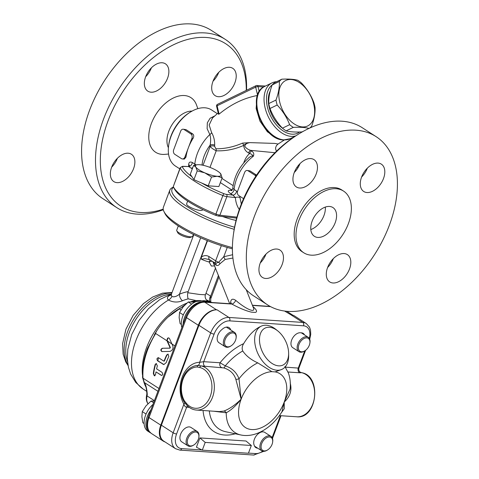 <?xml version="1.0" encoding="UTF-8"?>
<svg xmlns="http://www.w3.org/2000/svg" width="479" height="479" viewBox="0 0 479 479"><rect width="100%" height="100%" fill="white"/><g stroke="black" fill="none" stroke-linecap="round" stroke-linejoin="round"><path stroke-width="0.72" d="M164.98 441.901A17.968 11.233 -57.2 0 1 163.165 441.063A17.968 11.233 -57.2 0 1 160.794 425.154L149.011 417.556L186.553 317.673L198.342 325.271L160.794 425.154M198.342 325.271A17.968 11.233 -57.2 0 1 216.556 309.823L204.773 302.225A2.569 1.892 -86.2 0 0 204.072 301.986C196.043 302.483 189.977 307.452 185.882 316.882L148.34 416.766A2.569 0.653 20.6 0 0 149.011 417.556A17.968 11.233 -57.2 0 0 151.382 433.465C145.185 428.148 146.622 423.023 148.34 416.766M180.966 309.925L179.236 308.811A46.2 28.884 122.8 0 0 154.376 334.791L155.693 333.504C146.364 348.832 142.131 363.729 142.999 378.2L144.353 382.547L157.914 391.289M147.269 394.6C146.915 388.936 145.945 384.918 144.353 382.547A1.712 1.515 -34.2 0 1 144.011 382.2C143.951 382.901 146.526 384.894 146.849 393.983A1.712 0.778 8.7 0 0 146.843 393.983A1.712 0.778 8.7 0 0 147.269 394.6A21.387 13.37 122.8 0 1 147.035 395.905L154.394 400.654M146.849 393.954A1.712 0.778 8.7 0 0 146.849 393.978L146.61 395.295A1.712 0.701 11.7 0 0 147.035 395.905A13.687 8.556 -57.2 0 0 147.879 403.492L148.071 403.617M143.993 382.17A1.712 1.515 -34.2 0 0 144.011 382.2L142.58 377.602A1.712 1.018 -4.6 0 0 142.999 378.2L158.962 388.499M177.943 309.548L184.068 305.794M193.642 301.962L197.54 301.129M201.18 300.77L211.987 302.518M212.047 302.518L207.641 301.171L203.862 300.65L192.768 301.872M184.996 304.83L167.949 317.152M157.854 329.091L157.016 330.3M161.944 351.568C160.369 350.484 160.495 349.377 162.327 348.257L169.662 348.131L170.009 347.532L166.848 340.503L167.554 338.186L168.584 337.833L169.452 338.461L172.871 346.072C173.374 348.874 172.332 350.658 169.74 351.424L161.854 351.562M174.967 345.934L171.955 343.994M166.979 340.785L155.693 333.504M232.614 254.732L223.771 256.726L218.616 262.282L215.592 263.294A3.425 2.138 -57.2 0 1 215.64 260.827L209.06 256.588C206.503 255.145 203.94 255.301 201.378 257.055L207.539 240.674M209.06 256.588A3.425 2.138 122.8 0 0 209.515 259.618L204.874 258.63L201.384 259.211L201.378 257.055M210.281 260.115A3.425 1.227 -75.2 0 0 209.131 262.007A3.425 1.479 155.3 0 1 212.047 261.253M201.384 259.211A12.831 3.275 20.6 0 0 209.131 262.007L211.383 266.061L214.736 265.869M213.383 262.444A3.425 3.209 156.1 0 0 213.329 262.306L214.388 263.893L216.173 265.168A3.425 2.856 110.9 0 0 215.592 263.294L209.515 259.618M216.173 265.168C217.46 265.923 218.765 265.402 220.089 263.594L225.184 259.444A3.425 0.808 60.8 0 1 223.771 256.726L227.262 247.439M225.184 259.444L232.92 258.043M220.089 263.594A3.425 0.838 38.5 0 0 218.616 262.282A5.131 1.311 -159.4 0 1 215.64 260.827L221.346 245.637M207.227 240.548L187.756 292.741L199.641 294.477L205.431 294.765L215.538 267.893M210.808 302.051L210.604 296.273A5.131 4 -51.5 0 0 210.185 301.842M171.105 294.902A5.131 2.952 67.1 0 1 170.943 294.89C167.339 296.405 166.512 298.118 168.458 300.034C172.979 302.417 177.679 302.65 182.559 300.728A54.756 34.237 -57.2 0 1 188.187 298.86L196.234 300.596A54.756 34.237 122.8 0 0 190.708 301.782M207.641 301.357L206.353 299.656C206.126 299.968 204.473 296.92 205.431 294.765M200.617 300.608L196.234 300.596M188.037 291.603A59.887 37.446 122.8 0 0 179.469 294.184C176.523 296.561 173.979 297.321 171.835 296.453L171.308 294.465L193.803 234.62M188.187 298.86C187.582 297.507 187.445 295.465 187.756 292.741M171.835 296.453A5.131 3.485 -49.7 0 1 168.458 300.034A54.756 34.237 -57.2 0 0 133.946 346.479A54.756 34.237 -57.2 0 0 143.131 389.032L135.779 382.493L130.635 374.051L128.438 367.327L127.33 359.094L127.815 349.299L131.701 334.576L138.922 320.565L148.484 308.721L159.92 299.471L171.512 293.932M200.665 237.794L179.469 294.184A5.131 2.988 -112.2 0 0 182.559 300.728M246.224 289.669L253.385 307.787C255.846 313.416 246.146 309.35 235.794 300.417C232.71 298.333 230.986 298.98 230.638 302.357L230.662 303.77M230.698 303.77L231.824 304.039C239.614 308.254 246.212 310.967 251.601 312.17L255.307 312.422C257.558 311.847 256.738 309.859 252.858 306.452M161.375 425.19L173.159 432.788A17.968 11.233 122.8 0 0 175.524 448.703L163.74 441.105A17.968 11.233 -57.2 0 1 161.375 425.19L198.917 325.307A17.968 11.233 -57.2 0 1 217.137 309.859L216.556 309.823M284.574 311.045L290.927 314.811A17.968 11.233 -57.2 0 1 294.555 315.972L306.338 323.57A17.968 11.233 122.8 0 0 302.71 322.409L228.92 317.457A17.968 11.233 122.8 0 0 210.7 332.905L199.653 362.304A3.425 2.305 -90.9 0 1 198.043 365.423A22.441 16.549 -86.2 0 0 192.552 366.758C181.691 371.482 177.242 390.708 184.134 401.887A1.712 0.772 -29.8 0 1 184.469 400.953A20.825 15.358 93.8 0 1 183.11 378.979A20.825 15.358 93.8 0 1 197.234 366.98L199.857 367.549A20.531 15.142 93.8 0 1 210.239 396.468A20.531 15.142 93.8 0 1 186.409 403.33A1.712 0.91 140.4 0 0 186.241 404.498L184.134 401.881A1.712 0.772 -29.8 0 0 184.146 401.899M230.638 302.357A5.131 2.455 -173 0 1 231.255 303.476M235.794 300.417A5.131 2.443 -61.2 0 1 231.824 304.039L204.773 302.225A17.968 11.233 -57.2 0 0 186.553 317.673A2.569 0.653 -159.4 0 1 185.882 316.882M251.601 312.17L255.307 312.422M154.849 375.841L154.244 375.704L153.334 373.452A57.318 35.841 -57.2 0 1 155.16 364.489L156.232 363.519L157.346 365.896A57.318 35.841 122.8 0 0 156.609 368.848L161.944 372.291C163.135 374.219 162.926 375.243 161.321 375.344L155.986 371.902A57.318 35.841 122.8 0 0 155.525 374.859L154.244 375.704L154.669 375.853M161.758 375.494L155.986 371.902M163.95 361.1L164.123 360.909A57.318 35.841 -57.2 0 1 166.638 355.035L167.985 354.089L168.824 356.448A57.318 35.841 122.8 0 0 166.183 362.657L163.812 364.579L157.573 360.831C156.507 358.909 156.867 357.903 158.657 357.807L163.746 361.088L164.123 360.909L163.746 361.088M158.202 357.651L158.657 357.807M154.615 375.728L153.699 373.476A56.809 35.518 -57.2 0 1 155.507 364.507L156.405 363.549M164.093 361.112L164.465 360.932A56.809 35.518 -57.2 0 1 166.985 355.059L168.159 354.113M163.986 364.579L157.92 360.855L158.369 357.681M162.291 351.592C160.716 350.508 160.842 349.401 162.674 348.281L170.021 348.155L170.368 347.562L167.207 340.527L167.913 338.216L168.758 337.863M171.943 343.964L167.458 341.072M282.083 369.297L275.114 371.896L271.916 371.68L257.756 362.86C251.068 359.843 246.074 355.885 242.763 350.987C241.763 348.664 242.057 346.221 243.643 343.659C248.685 335.384 254.062 329.791 259.768 326.87L261.211 326.175A23.956 14.915 64.2 0 0 256.642 350.484A23.956 14.915 64.2 0 0 276.994 370.231A23.956 14.915 64.2 0 0 282.083 369.297A23.956 14.915 64.2 0 0 288.651 355.622L288.633 353.328A20.531 12.783 -115.8 0 1 278.64 365.848A20.531 12.783 -115.8 0 1 259.486 340.168A20.531 12.783 -115.8 0 1 277.796 330.941A20.531 12.783 -115.8 0 1 288.633 353.328M277.796 330.941L276.012 329.504A23.956 14.915 64.2 0 0 261.211 326.175M213.628 411.21L226.22 412.802C231.094 410.204 236.069 405.665 241.135 399.193C235.363 404.881 229.615 408.844 223.897 411.072A3.425 2.359 -108 0 1 226.22 412.802A41.829 26.153 122.8 0 0 240.781 434.962C255.762 438.177 272.419 427.298 281.999 411.671L281.993 411.677M284.903 366.531L288.352 372.937C290.16 377.943 290.735 383.332 290.076 389.098L284.209 402.079L281.999 411.671M186.247 404.504C189.073 407.874 192.474 409.725 196.438 410.06A22.244 16.406 -86.2 0 0 214.179 390.229A22.244 16.406 -86.2 0 0 201.27 365.938L223.729 367.914C229.956 369.782 233.997 373.572 235.842 379.284L241.135 399.193L238.997 378.799C236.638 372.428 232.064 368.117 225.28 365.854L220.047 362.771L203.749 361.681L199.653 362.304A25.668 18.926 -86.2 0 0 182.242 377.087A25.668 18.926 -86.2 0 0 183.912 404.168C184.493 406.09 185.403 407.096 186.642 407.198L189.271 407.372M305.614 350.293L298.908 368.135L285.352 367.154M280.754 413.605L284.298 408.689L284.209 402.079C290.184 396.522 292.172 390.14 290.172 382.931M300.854 372.446L301.584 372.668A22.244 16.406 93.8 0 1 314.493 396.953A22.244 16.406 93.8 0 1 296.752 416.784L279.347 415.616M304.734 350.897L298.297 368.022A3.425 2.521 -86.2 0 0 299.854 372.794L301.584 372.668A1.712 1.15 102.7 0 1 301.704 372.686L300.92 372.464M223.897 411.072L219.376 411.593M235.842 379.284A3.425 1.287 163 0 0 238.997 378.799A41.829 26.153 122.8 0 1 257.756 362.86M201.958 449.985L181.709 448.625A15.4 9.628 -57.2 0 1 176.571 433.992A2.569 0.653 20.6 0 1 173.159 432.788L183.912 404.168A3.425 1.551 150.2 0 0 184.672 402.695M223.729 367.914A3.425 1.108 107 0 0 225.28 365.854A47.463 29.674 -57.2 0 1 242.763 350.987M221.603 367.543A3.425 2.521 93.8 0 1 220.047 362.771A52.397 32.764 122.8 0 1 243.643 343.659M199.857 367.549A1.712 1.15 102.7 0 1 201.27 365.938L198.043 365.423A1.712 1.156 -90.9 0 0 197.234 366.98M251.325 445.5L246.038 441.009L199.917 437.92L205.204 442.41L251.325 445.5L248.415 453.242L202.294 450.152L196.426 447.212L199.917 437.92M205.204 442.41L202.294 450.152M309.889 343.048A7.7 4.814 -57.2 0 1 304.895 350.796A7.7 4.814 -57.2 0 1 298.423 346.545A7.7 4.814 -57.2 0 1 306.77 337.863A7.7 4.814 -57.2 0 1 309.889 343.048L309.967 342.491A8.556 5.347 122.8 0 0 308.225 337.282A8.556 5.347 122.8 0 0 306.5 336.731A8.556 5.347 122.8 0 0 298.387 342.802A8.556 5.347 122.8 0 0 298.956 351.664L292.783 347.682A8.556 5.347 -57.2 0 1 292.214 338.827A8.556 5.347 -57.2 0 1 300.327 332.749A8.556 5.347 -57.2 0 1 300.89 332.827A8.556 5.347 -57.2 0 1 303.207 333.378A8.556 5.347 -57.2 0 1 304.5 334.881M257.654 448.158A8.556 5.347 -57.2 0 1 255.816 447.602A8.556 5.347 -57.2 0 1 254.187 445.195A8.556 5.347 -57.2 0 1 255.78 436.531A8.556 5.347 -57.2 0 1 263.073 431.854A8.556 5.347 -57.2 0 1 264.803 432.411L270.976 436.387A8.556 5.347 122.8 0 0 269.246 435.836A8.556 5.347 122.8 0 0 261.133 441.913A8.556 5.347 122.8 0 0 261.702 450.769A8.556 5.347 122.8 0 0 267.162 450.206L267.641 449.907A7.7 4.814 -57.2 0 1 261.169 445.656A7.7 4.814 -57.2 0 1 269.515 436.974A7.7 4.814 -57.2 0 1 272.635 442.159A7.7 4.814 -57.2 0 1 267.641 449.907M150.963 409.784A17.968 11.233 122.8 0 0 149.699 432.381L147.903 431.22A17.968 11.233 -57.2 0 1 152.981 404.414M149.699 432.381A17.968 11.233 122.8 0 0 150.532 432.842M195.725 432.022A7.7 4.814 -57.2 0 1 198.845 437.207A7.7 4.814 -57.2 0 1 193.845 444.955A7.7 4.814 -57.2 0 1 187.373 440.704A7.7 4.814 -57.2 0 1 195.725 432.022M198.845 437.207L198.917 436.65A8.556 5.347 122.8 0 0 197.18 431.441A8.556 5.347 122.8 0 0 195.45 430.884A8.556 5.347 122.8 0 0 187.343 436.962A8.556 5.347 122.8 0 0 187.906 445.817A8.556 5.347 122.8 0 0 193.366 445.254L193.845 444.955M144.101 423.55L142.874 422.759L141.88 416.73L142.287 411.605L145.951 405.893L151.023 401.079L154.304 400.905M153.609 402.749L151.023 401.079M146.053 414.036L142.287 411.605M187.906 445.817L181.733 441.842A8.556 5.347 -57.2 0 1 181.876 431.753A8.556 5.347 -57.2 0 1 191.007 427.46L197.18 431.441M236.093 338.102A7.7 4.814 -57.2 0 1 231.1 345.844A7.7 4.814 -57.2 0 1 224.627 341.599A7.7 4.814 -57.2 0 1 232.974 332.917A7.7 4.814 -57.2 0 1 236.093 338.102L236.171 337.539A8.556 5.347 122.8 0 0 234.429 332.33A8.556 5.347 122.8 0 0 232.704 331.779A8.556 5.347 122.8 0 0 224.591 337.857A8.556 5.347 122.8 0 0 225.16 346.712L218.987 342.73A8.556 5.347 -57.2 0 1 222.04 329.438A8.556 5.347 -57.2 0 1 229.124 327.618A8.556 5.347 -57.2 0 1 230.728 329.947M181.876 327.54A17.968 11.233 -57.2 0 1 181.367 324.69A17.968 11.233 -57.2 0 1 187.367 308.302A17.968 11.233 -57.2 0 1 201.006 300.752A17.968 11.233 -57.2 0 1 204.629 301.914L204.814 302.033M203.318 301.962A17.968 11.233 122.8 0 0 183.134 324.193M225.16 346.712A8.556 5.347 122.8 0 0 230.621 346.149L231.1 345.844M181.349 324.445L180.128 323.654L179.134 317.625L179.541 312.5L183.206 306.782L188.277 301.974L194.899 302.129M191.648 304.147L188.277 301.974M183.301 314.925L179.541 312.5M298.956 351.664A8.556 5.347 122.8 0 0 304.416 351.095L304.895 350.796M272.635 442.159L272.713 441.596A8.556 5.347 122.8 0 0 270.976 436.387M313.745 104.362A25.237 15.717 64.2 0 0 283.352 82.125A25.237 15.717 64.2 0 0 293.112 123.175A25.237 15.717 64.2 0 0 313.745 104.362M309.177 128.444C305.291 127.408 300.01 127.055 293.322 127.378A28.231 17.579 -115.8 0 1 289.645 124.684C286.885 117.457 282.73 110.9 277.167 105.027A28.231 17.579 -115.8 0 1 275.988 100.051C278.515 93.177 279.64 86.974 279.365 81.454A28.231 17.579 -115.8 0 1 281.862 79.179C288.55 78.855 293.831 79.209 297.716 80.238A28.231 17.579 -115.8 0 1 301.399 82.933C306.955 88.807 311.116 95.363 313.871 102.596A28.231 17.579 -115.8 0 1 314.547 105.087A28.231 17.579 -115.8 0 1 315.05 107.565C315.326 113.086 314.2 119.289 311.673 126.163A28.231 17.579 -115.8 0 1 309.685 128.079M303.854 131.018L301.968 131.929C295.286 132.252 289.999 131.899 286.119 130.869L293.322 127.378M289.645 124.684L282.436 128.174A28.231 17.579 64.2 0 0 286.119 130.869M277.167 105.027L269.964 108.511C272.719 115.744 276.88 122.301 282.436 128.174M275.988 100.051L268.779 103.542A28.231 17.579 64.2 0 0 269.964 108.511M279.365 81.454L272.162 84.945C269.635 91.818 268.509 98.021 268.779 103.542M281.862 79.179L274.659 82.663A28.231 17.579 64.2 0 0 272.162 84.945M291.22 131.755A24.812 15.448 -115.8 0 1 290.496 131.671M282.412 128.144A24.812 15.448 -115.8 0 1 270.264 90.98M236.045 220.436A30.375 7.754 -159.4 0 1 222.705 216.55M234.554 227.232A55.612 14.202 -159.4 0 1 173.578 187.247M202.743 209.568L202.653 209.814A8.556 2.185 -159.4 0 1 197.312 209.922A8.556 2.185 -159.4 0 1 188.876 206.419A8.556 2.185 -159.4 0 1 186.636 203.791L187.654 201.084M173.494 187.079L173.075 187.253A57.318 14.639 20.6 0 0 169.806 190.157A57.318 14.639 20.6 0 0 234.183 229.309M232.405 247.625A57.318 14.639 -159.4 0 1 163.95 211.526L164.956 213.55A55.612 14.202 20.6 0 0 232.399 248.835M163.95 211.526A57.318 14.639 -159.4 0 1 163.405 207.191L169.806 190.157M211.79 168.129A13.687 3.497 20.6 0 0 199.312 164.698A13.687 3.497 20.6 0 0 197.462 164.71A13.687 3.497 20.6 0 0 195.815 167.057A13.687 3.497 20.6 0 0 204.796 172.847A13.687 3.497 20.6 0 0 217.268 176.278A13.687 3.497 20.6 0 0 220.771 173.919A13.687 3.497 20.6 0 0 220.25 173.278A13.687 3.497 20.6 0 0 211.79 168.129M220.298 173.326L222.178 177.745L217.268 176.278L211.532 177.026L204.796 172.847L197.228 170.883L195.815 167.057L193.576 165.447L197.318 164.728M211.532 177.026L208.221 185.834L218.873 186.547L222.178 177.745M208.221 185.834L193.917 179.685L190.265 174.254L193.576 165.447M193.917 179.685L197.228 170.883M176.805 230.812L177.727 232.674A6.981 1.784 20.6 0 0 183.571 236.267A6.981 1.784 20.6 0 0 190.331 237.41L192.253 236.62A8.556 2.185 -159.4 0 1 183.96 235.219A8.556 2.185 -159.4 0 1 176.805 230.812A8.556 2.185 -159.4 0 1 176.721 230.165L178.308 225.944M193.402 234.423L192.738 236.183A8.556 2.185 -159.4 0 1 192.253 236.62M173.29 186.672A57.318 14.639 -159.4 0 1 173.272 186.624L180.206 167.656A5.131 1.311 20.6 0 0 180.254 168.045A57.318 14.639 20.6 0 0 222.879 195.534L215.897 214.113A57.318 14.639 -159.4 0 1 173.29 186.672L174.296 188.69A55.612 14.202 20.6 0 0 174.296 188.69A55.612 14.202 20.6 0 0 215.532 215.275L218.364 216.059L236.65 218.113M236.919 217.131L219.891 215.215L226.872 196.635L235.381 197.588A3.425 1.904 175.8 0 1 239.997 197.641L239.775 196.222M215.897 214.113L219.891 215.215M216.568 214.424L215.532 215.275M231.417 190.468A3.425 2.521 93.8 0 1 231.052 190.283C227.555 190.175 227.333 191.235 230.375 193.48A3.425 2.138 122.8 0 0 234.111 189.444L232.794 188.271C234.123 176.308 239.572 166.039 249.14 157.459L250.774 156.364L252.17 155.974L253.331 156.262C254.283 154.034 253.708 152.28 251.601 151.011A3.425 2.138 122.8 0 0 249.565 153.537C251.032 153.747 252.283 154.657 253.331 156.262A33.368 20.86 -57.2 0 0 234.111 189.444L237.446 191.75M256.96 97.249L256.133 108.529L259.923 121.067L267.402 131.803L276.76 138.132M257.654 95.447C243.925 97.991 231.07 104.212 219.089 114.11L218.502 114.271L216.598 106.26A1.712 0.449 -13.4 0 1 217.107 105.787A1.712 1.066 -115.8 0 1 217.514 104.326L217.514 104.326A1.712 1.712 0 0 0 216.598 106.26M256.445 85.591A1.712 1.066 64.2 0 0 256.079 85.657A1.712 1.066 64.2 0 0 255.672 87.124A1.712 0.449 -13.4 0 1 258.031 86.615L263.654 86.992M276.605 81.723A29.087 18.112 64.2 0 0 272.012 82.873A29.087 18.112 64.2 0 0 266.468 112.391A29.087 18.112 64.2 0 0 291.178 136.365A29.087 18.112 64.2 0 0 295.8 135.85M300.644 132.845A29.087 18.112 64.2 0 0 301.441 131.953M299.614 132.012A27.375 17.046 -115.8 0 1 292.004 134.18A27.375 17.046 -115.8 0 1 269.336 113.164A27.375 17.046 -115.8 0 1 272.18 84.921M174.763 154.298A3.425 2.521 93.8 0 1 173.685 149.753L180.667 131.168A3.425 2.521 93.8 0 1 183.14 129.204A3.425 2.521 93.8 0 1 184.074 129.522L190.81 133.863A3.425 2.521 93.8 0 1 191.887 138.407L184.906 156.992A3.425 2.521 93.8 0 1 182.433 158.956A3.425 2.521 93.8 0 1 181.499 158.639L174.763 154.298M183.14 129.204L186.056 129.653L192.792 133.994C193.995 135.102 194.055 136.593 192.983 138.479A33.368 20.86 122.8 0 0 188.397 147.7A33.368 20.86 122.8 0 0 185.996 157.064L184.337 159.082L182.433 158.956M243.56 198.659L238.734 195.552A3.425 2.521 93.8 0 1 237.65 191.007L244.637 172.422A3.425 2.521 93.8 0 1 247.11 170.452A3.425 2.521 93.8 0 1 248.044 170.769L254.78 175.116A3.425 2.521 93.8 0 1 255.768 176.296M247.11 170.452L250.026 170.907L256.552 175.116M284.34 140L278.065 144.029L274.701 143.413L249.852 142.622L242.488 143.113C233.662 146.969 224.801 148.861 215.915 148.789L214.61 146.293L214.658 145.137C214.778 140.479 213.766 136.311 211.622 132.635L209.155 124.965L212.544 117.93M251.601 151.011L250.583 150.352C247.954 149.508 246.026 148.149 244.811 146.263C245.134 144.251 246.811 143.035 249.852 142.622C247.104 143.155 245.026 144.095 243.619 145.448C244.14 149.065 245.787 151.544 248.553 152.885L249.565 153.537C246.966 155.897 245.02 159.016 243.727 162.902L243.721 162.92M248.553 152.885A3.425 2.138 122.8 0 1 250.583 150.352L274.958 152.717M196.115 164.878L192.324 162.501C190.091 161.489 188.876 162.171 188.672 164.542L188.732 166.297M214.688 115.954L210.101 118.241L207.335 122.816L207.126 128.689L209.832 134.527C210.784 137.437 210.886 140.958 210.137 145.089A3.425 1.898 -179.4 0 1 214.658 145.137M214.61 146.293A3.425 1.964 -1.3 0 0 210.143 146.376C210.856 147.562 212.88 149.041 216.209 150.807C225.477 151.166 234.614 149.376 243.619 145.448A3.425 2.167 -112.8 0 0 242.488 143.113M211.622 132.635A3.425 2.323 -34.8 0 1 209.832 134.527A33.368 20.86 122.8 0 0 194.827 164.117A3.425 2.138 122.8 0 1 194.576 165.189M215.915 148.789A3.425 2.311 -85.8 0 1 216.209 150.807L209.976 167.387M190.265 112.152L189.307 112.751A31.656 19.795 122.8 0 0 168.77 144.592L168.62 145.712A33.368 20.86 -57.2 0 1 190.265 112.152A33.368 20.86 -57.2 0 1 204.838 107.793A33.368 20.86 -57.2 0 1 211.568 109.948L217.31 113.649M179.763 168.842L175.404 166.033A33.368 20.86 -57.2 0 1 168.62 145.712M296.938 167.369A31.656 19.795 -57.2 0 1 297.95 167.8M241.32 204.024L239.997 197.641M298.112 165.758L298.836 166.219A33.368 20.86 122.8 0 0 298.082 165.8M191.911 176.703A55.612 14.202 -159.4 0 1 182.421 166.967A3.425 0.874 -159.4 0 1 183.158 166.458A1.712 1.353 -89.2 0 0 182.601 166.297L188.588 166.53A3.425 2.138 122.8 0 0 192.324 162.501M230.375 193.48L232.884 195.097L235.381 197.588C235.74 202.24 237.039 206.215 239.296 209.521M188.253 166.375L189.516 165.902A3.425 2.084 -0.3 0 0 189.516 165.872M189.498 165.722A3.425 2.084 -0.3 0 0 188.672 164.542M232.794 188.271C232.566 189.51 231.998 190.289 231.082 190.606L231.986 190.6A3.425 2.521 93.8 0 1 231.896 190.594M226.441 194.372A3.425 0.874 -159.4 0 1 223.777 193.636L222.879 195.534A5.131 1.311 20.6 0 0 226.872 196.635A1.712 1.162 96.4 0 0 226.441 194.372L232.884 195.097A3.425 2.138 122.8 0 0 236.614 191.061M192.013 111.116A23.273 14.55 122.8 0 0 172.278 124.312A23.273 14.55 122.8 0 0 168.398 147.73M246.535 90.28A100.099 62.587 122.8 0 0 225.292 39.392L211.377 30.416A100.099 62.587 122.8 0 0 191.175 23.95A100.099 62.587 122.8 0 0 96.255 95.052A100.099 62.587 122.8 0 0 102.877 198.665L116.792 207.641A100.099 62.587 122.8 0 0 163.297 209.76M213.023 81.214A16.256 10.161 122.8 0 0 218.735 72.359M145.676 76.7A16.256 10.161 122.8 0 0 151.388 67.844M111.679 167.147A16.256 10.161 122.8 0 0 117.391 158.292M133.569 168.662A16.256 10.161 -57.2 0 1 113.804 181.589A16.256 10.161 -57.2 0 1 114.074 162.417A16.256 10.161 -57.2 0 1 131.426 154.268A16.256 10.161 -57.2 0 1 133.569 168.662M151.083 92.19A16.256 10.161 -57.2 0 1 147.801 91.142A16.256 10.161 -57.2 0 1 148.071 71.97A16.256 10.161 -57.2 0 1 165.423 63.821A16.256 10.161 -57.2 0 1 166.494 80.646A16.256 10.161 -57.2 0 1 151.083 92.19M213.005 81.262A16.256 10.161 -57.2 0 1 232.77 68.335A16.256 10.161 -57.2 0 1 232.501 87.507A16.256 10.161 -57.2 0 1 215.149 95.656A16.256 10.161 -57.2 0 1 213.005 81.262M225.292 39.392A100.099 62.587 122.8 0 0 205.09 32.925A100.099 62.587 122.8 0 0 110.17 104.021A100.099 62.587 122.8 0 0 116.792 207.641M163.195 209.179A96.674 60.444 -57.2 0 1 103.638 134.97A96.674 60.444 -57.2 0 1 206.174 37.47A96.674 60.444 -57.2 0 1 246.26 90.411M168.554 154.052L164.794 154.364A32.512 20.328 -57.2 0 1 162.225 154.388A32.512 20.328 -57.2 0 1 157.238 112.409A32.512 20.328 -57.2 0 1 196.564 105.093L197.833 108.649M311.182 255.157A36.703 22.95 122.8 0 0 345.988 229.088A36.703 22.95 122.8 0 0 343.563 191.097A36.703 22.95 122.8 0 0 304.387 209.503A36.703 22.95 122.8 0 0 303.782 252.786A36.703 22.95 122.8 0 0 311.182 255.157M317.846 237.422A17.112 10.7 -57.2 0 1 314.398 236.321A17.112 10.7 -57.2 0 1 314.679 216.143A17.112 10.7 -57.2 0 1 332.941 207.557A17.112 10.7 -57.2 0 1 334.073 225.274A17.112 10.7 -57.2 0 1 317.846 237.422M287.825 311.374A100.099 62.587 -57.2 0 1 267.623 304.907A100.099 62.587 -57.2 0 1 269.276 186.864A100.099 62.587 -57.2 0 1 376.123 136.659A100.099 62.587 -57.2 0 1 382.745 240.272A100.099 62.587 -57.2 0 1 287.825 311.374M282.155 264.48A16.256 10.161 -57.2 0 1 262.396 277.407A16.256 10.161 -57.2 0 1 262.66 258.241A16.256 10.161 -57.2 0 1 280.011 250.086A16.256 10.161 -57.2 0 1 282.155 264.48M344.078 253.553A16.256 10.161 -57.2 0 1 347.359 254.6A16.256 10.161 -57.2 0 1 347.089 273.772A16.256 10.161 -57.2 0 1 329.738 281.927A16.256 10.161 -57.2 0 1 328.666 265.097A16.256 10.161 -57.2 0 1 344.078 253.553M361.591 177.08A16.256 10.161 -57.2 0 1 381.356 164.153A16.256 10.161 -57.2 0 1 381.086 183.325A16.256 10.161 -57.2 0 1 363.735 191.48A16.256 10.161 -57.2 0 1 361.591 177.08M299.668 188.013A16.256 10.161 -57.2 0 1 296.393 186.96A16.256 10.161 -57.2 0 1 296.657 167.794A16.256 10.161 -57.2 0 1 314.008 159.639A16.256 10.161 -57.2 0 1 315.086 176.464A16.256 10.161 -57.2 0 1 299.668 188.013M343.563 191.097L341.766 189.935A36.703 22.95 122.8 0 0 302.59 208.347A36.703 22.95 122.8 0 0 301.986 251.625L303.782 252.786M294.262 172.518A16.256 10.161 122.8 0 0 299.974 163.662M267.623 304.907L253.708 295.932A100.099 62.587 -57.2 0 1 233.357 234.979A100.099 62.587 -57.2 0 1 298.285 134.288A100.099 62.587 -57.2 0 1 362.208 127.683L376.123 136.659M298.285 134.288L296.369 135.491A96.674 60.444 122.8 0 0 233.662 232.74L233.357 234.979M260.265 262.965A16.256 10.161 122.8 0 0 265.977 254.109M327.612 267.48A16.256 10.161 122.8 0 0 333.324 258.624M361.609 177.032A16.256 10.161 122.8 0 0 367.321 168.177M325.307 207.084A17.112 10.7 -57.2 0 1 310.811 229.555M127.935 364.806A44.487 27.818 -57.2 0 1 127.743 331.282A44.487 27.818 -57.2 0 1 171.865 292.986M127.504 361.561A44.487 27.818 -57.2 0 1 129.36 332.324A44.487 27.818 -57.2 0 1 171.003 294.1M147.999 403.689A48.768 30.488 -57.2 0 1 147.879 403.492A1.712 1.281 -31.5 0 1 147.568 403.174C146.299 400.983 145.981 398.354 146.61 395.295M142.58 377.584A1.712 1.018 -4.6 0 0 142.58 377.602L142.598 369.081C143.161 362.19 144.85 355.143 147.676 347.946L157.034 330.282M213.125 261.947A3.425 3.197 -60.3 0 1 214.388 263.893M218.478 275.329L210.604 296.273A59.887 37.446 122.8 0 0 205.952 293.382M207.042 300.129A54.756 34.237 -57.2 0 1 209.281 301.387L209.808 301.728M186.876 303.105A54.756 34.237 122.8 0 0 142.437 374.746M143.856 381.961A54.756 34.237 122.8 0 0 145.838 386.888M252.451 305.422L270.593 306.638M217.137 309.859L228.92 317.457A2.569 1.892 -86.2 0 1 229.728 320.87L303.524 325.816A2.569 1.892 -86.2 0 0 302.71 322.409L290.927 314.811M153.334 373.452L153.699 373.476M155.16 364.489L155.507 364.507M166.638 355.035L166.985 355.059M162.908 364.268L163.255 364.291M157.573 360.831L157.92 360.855M162.327 348.257L162.674 348.281M169.662 348.131L170.021 348.155M170.009 347.532L170.368 347.562M166.848 340.503L167.207 340.527M167.554 338.186L167.913 338.216M198.917 325.307L210.7 332.905A2.569 0.653 -159.4 0 0 214.113 334.108A15.4 9.628 -57.2 0 1 229.728 320.87M275.114 371.896A31.961 19.98 -57.2 0 1 284.209 402.079A31.961 19.98 -57.2 0 1 251.798 429.561A31.961 19.98 -57.2 0 1 241.135 399.193A31.961 19.98 -57.2 0 1 271.916 371.68M303.524 325.816A15.4 9.628 -57.2 0 1 309.314 338.408M262.755 451.218A15.4 9.628 -57.2 0 1 255.505 453.577L248.463 453.104M263.773 451.332L253.648 455.05A2.569 1.892 -86.2 0 0 255.505 453.577M253.648 455.05L179.853 450.098A2.569 1.892 -86.2 0 0 181.709 448.625M240.781 434.962L225.603 431.699A47.463 29.674 -57.2 0 1 209.305 410.922M203.06 410.503A52.397 32.764 122.8 0 0 235.297 433.782M176.571 433.992L186.642 407.198A3.425 2.521 93.8 0 1 187.499 405.869M280.383 415.688L272.132 437.632M287.981 371.997L299.854 372.794M205.305 366.447A3.425 2.521 -86.2 0 1 203.749 361.681L214.113 334.108M186.409 403.33L184.469 400.953M218.364 216.059L219.352 215.185M173.272 186.624L180.254 168.045A1.712 1.599 153.9 0 1 182.421 166.967M223.777 193.636A55.612 14.202 -159.4 0 1 201.767 183.062M283.951 139.868A29.087 18.112 -115.8 0 1 259.241 115.888A29.087 18.112 -115.8 0 1 264.785 86.37C245.625 94.213 262.229 139.922 283.454 139.97L290.13 138.736A29.087 18.112 -115.8 0 1 283.951 139.868M259.205 91.561L258.031 86.615A1.712 1.263 -86.2 0 0 256.942 85.49A1.712 1.712 0 0 0 256.079 85.657L217.514 104.326M219.089 114.11L217.107 105.787L255.672 87.124L257.57 95.099M185.996 157.064L184.906 156.992M192.983 138.479L191.887 138.407M186.056 129.653L184.074 129.522M192.792 133.994L190.81 133.863M250.026 170.907L248.044 170.769M256.475 175.23L254.78 175.116M202.03 165.063A28.231 17.651 -57.2 0 1 210.137 145.089L210.143 146.376L203.042 165.267M233.093 185.618L221.927 178.422M183.158 166.458L188.588 166.53L192.295 168.853M220.358 182.589L231.309 189.654A1.712 0.437 -159.4 0 1 231.279 190.301L231.052 190.283M231.309 189.654A3.425 2.138 122.8 0 0 232.465 189.397M191.097 168.147A3.425 2.138 122.8 0 0 192.774 167.584M128.067 365.543L125.743 361.867L123.139 354.256L122.612 343.593L125.947 329.181L133.198 315.308L143.437 303.626L152.711 297.004L162.513 293.148L172.051 292.489M163.165 441.063L151.382 433.465M292.741 315.134L286.783 311.29M147.933 403.749L147.568 403.174M212.916 261.809L229.692 303.704M210.808 298.609L219.029 276.736M146.879 391.451L143.131 389.032M193.744 301.614L194.552 301.429M171.189 295.082L170.769 295.345L171.308 294.465M270.18 306.422L252.373 305.225M231.249 303.74L231.339 303.363L230.746 303.776L204.072 301.986M163.848 361.118L164.195 361.142M309.727 339.282L310.739 334.396L310.536 330.199L309.512 327.157L306.338 323.57M179.853 450.098L175.524 448.703M281.017 415.73L272.485 438.423M300.896 372.458C299.153 371.782 298.489 370.345 298.902 368.135M196.438 410.06L219.382 411.599M301.704 372.686C322.002 376.063 317.266 419.275 296.752 416.784M234.429 332.33L226.339 327.115M308.225 337.282L301.303 332.815M261.702 450.769L254.547 446.153M197.462 164.71L197.103 164.746M182.601 166.297L180.206 167.656M265.42 86.058L256.942 85.49M272.012 82.873L264.785 86.37M294.944 136.407L290.13 138.736M212.281 118.181L218.179 112.918M278.065 144.029L276.437 145.586L275.641 147.598L275.617 149.053L276.437 151.268"/></g></svg>
